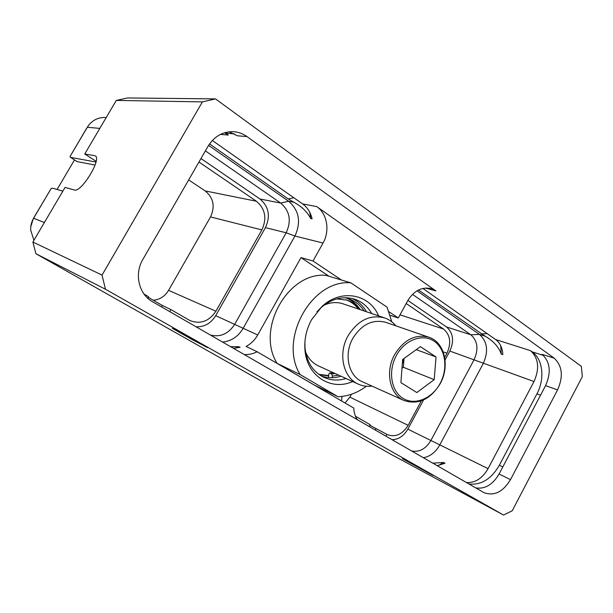 <?xml version="1.0" encoding="UTF-8"?>
<svg xmlns="http://www.w3.org/2000/svg" width="613" height="613" viewBox="0 0 613 613"><rect width="100%" height="100%" fill="white"/><g stroke="black" fill="none" stroke-linecap="round" stroke-linejoin="round"><path stroke-width="0.92" d="M202.405 101.888L116.294 100.417L127.496 97.965L215.515 98.9L202.405 101.888L102.042 275.099L32.887 242.035L65.047 187.432L74.418 189.999C81.062 192.965 101.927 159.005 95.36 155.94L95.858 156.445M503.534 515.035L105.459 289.244L35.929 253.728L390.964 454.302L503.534 515.035L512.223 510.782L582.35 376.597L581.339 366.352L215.515 98.9M105.459 289.244L102.042 275.099M246.97 136.569L554.175 358.176C562.351 365.861 563.485 376.436 557.577 389.899L510.506 479.634C502.951 492.001 494.101 496.338 483.971 492.637L152.453 301.673C138.852 294.301 134.063 274.019 142.829 259.483L208.045 146.277C214.366 136.193 222.963 131.343 233.821 131.718C238.61 132.109 242.986 133.726 246.97 136.569L237.438 135.787L229.101 131.81M116.294 100.417L84.74 153.993L96.141 161.303M35.929 253.728L32.887 242.035M84.74 153.993L94.617 155.641M402.381 458.685L433 475.458L402.381 458.685M180.023 332.399L172.284 328.284L191.854 339.426L207.493 347.617L180.107 332.254M412.557 464.064L421.683 469.236L405.147 460.217L412.603 463.972M190.237 338.437L175.295 329.924L190.237 338.437M183.203 334.024L202.267 344.736L183.241 333.955M62.863 191.141L52.327 188.122L51.14 188.559L33.355 218.489L30.773 226.802M44.366 222.542L33.615 218.236L51.14 188.559M74.518 159.909L57.078 189.486M95.98 162.024L70.487 157.357L70.035 156.545L87.743 126.577M153.311 300.255C159.878 299.573 164.966 296.271 168.575 290.347L210.52 216.933C215.301 206.52 213.523 197.846 205.186 190.919L188.666 179.908M70.487 157.357L77.207 161.617L95.084 165.043M70.035 156.545L86.64 128.24M106.195 117.566L105.375 117.512C98.923 117.259 93.521 119.627 89.192 124.6L87.33 127.259L99.804 128.408M33.355 218.489L33.615 218.236C31.485 221.914 30.504 225.86 30.673 230.074L33.907 240.304M168.575 290.347L215.906 311.22C209.133 321.312 200.528 324.453 190.091 320.63L170.881 309.58L169.724 311.619M215.906 311.22L261.866 229.906C267.122 218.389 265.299 208.834 256.403 201.24L198.972 162.024M196.068 326.798C204.405 327.058 210.949 323.35 215.707 315.664L265.421 227.653C270.67 216.159 268.862 206.612 259.996 199.01L200.98 158.529M161.556 306.914L162.376 305.489L170.881 309.58M222.596 342.077C231.362 341.15 238.196 336.583 243.1 328.384L294.93 236.036C301.289 222.067 299.19 210.474 288.631 201.256L280.731 203.079C289.803 210.941 291.612 220.841 286.179 232.779L234.748 324.239C228.572 333.809 220.465 337.418 210.428 335.073M215.707 315.664L257.721 334.974C254.855 340.008 250.97 343.832 246.081 346.429L257.108 351.747C252.924 353.916 248.617 354.835 244.181 354.513M235.254 348.238L238.871 346.713L240.097 347.31L233.423 348.314M238.871 346.713L230.549 346.659M209.539 143.917L288.317 199.003L293.865 202.244C301.803 206.589 307.419 212.029 310.707 218.557L312.086 218.849C310.645 212.443 307.488 207.462 302.6 203.907L212.328 140.477M425.499 288.041L435.897 290.914L316.752 206.596C327.219 213.684 330.093 230.917 323.051 243.032L313.021 261.008L300.991 257.598L329.112 276.302M208.573 145.381L288.631 201.256L293.865 202.244M224.511 132.768L228.343 135.044L224.956 132.638M468.93 483.986C481.159 485.289 491.304 479.044 499.35 465.275L536.934 393.868C545.041 379.01 542.919 359.149 532.145 351.831L530.475 350.644C538.589 358.161 539.769 368.459 534.007 381.539L488.071 468.646C482.377 478.431 475.152 483.059 466.393 482.523M417.016 290.838L479.466 334.414L485.22 336.246C493.388 340.981 498.729 346.935 501.242 354.107L502.821 354.636C502.476 347.9 500.085 342.882 495.664 339.571L422.893 288.432M475.696 487.887C484.99 489.312 492.783 484.691 499.066 474.033L545.562 385.638C551.394 372.375 550.236 361.938 542.091 354.337L554.175 358.176M412.503 294.37L470.815 334.775L479.466 334.414C487.404 341.571 488.668 351.28 483.236 363.524L439.759 444.984C435.659 452.225 430.203 456.478 423.368 457.742M485.22 336.246L418.495 290.018M407.867 300.447L446.479 326.936L470.815 334.775C477.65 340.889 478.745 349.188 474.102 359.67L430.901 440.433C425.759 448.915 419.33 452.425 411.614 450.969M445.053 359.984L449.842 351.08C454.348 340.943 453.229 332.89 446.479 326.936M437.23 465.727L445.023 463.236L443.544 462.478L438.149 465.635M432.778 463.16L443.544 462.478M257.108 351.747L353.785 408.097C353.977 412.518 355.142 416.373 357.279 419.667M341.947 396.435L341.564 400.979M423.545 399.975L407.844 429.146L488.071 468.646M392.067 439.705C398.596 439.498 403.852 435.981 407.844 429.146M385.891 436.15L386.857 434.364L387.255 434.579C395.385 437.582 402.35 434.494 408.151 425.33L421.315 400.879M443.161 351.854L446.969 353.211L444.693 357.44M446.969 353.211C451.475 343.058 450.348 335.005 443.574 329.051L406.181 303.519M351.456 394.243L349.877 397.14L408.151 425.33M369.884 425.269L386.857 434.364M345.042 403.002L349.877 397.14M375.93 428.763L375.256 430.02M369.195 426.533L370.175 424.732L355.479 416.242M257.721 334.974L300.991 257.598M300.14 374.574C278.126 339.326 311.848 279.107 350.82 282.838L326.001 275.367C288.026 271.636 255.552 329.334 277.107 363.371L300.14 374.574L338.062 396.734C348.115 396.305 357.555 392.81 366.382 386.251M338.062 396.734L314.124 384.949L277.107 363.371M435.897 290.914L430.947 288.562C421.591 286.723 413.798 290.853 407.576 300.968L398.289 317.986L390.282 315.327M398.289 317.986L389.109 311.848M341.487 280.026L313.021 261.008M501.242 354.107L500.729 345.694M391.814 321.84L387.079 307.151L350.82 282.838M352.636 381.531C331.051 391.401 306.446 375.777 304.929 349.502C304.217 339.135 306.439 329.196 311.588 319.695L321.963 306.5C341.043 288.432 369.593 293.918 378.589 315.864M346.023 378.512C338.184 380.888 330.729 380.458 323.649 377.24C312.753 371.67 306.531 361.8 304.99 347.632L304.891 342.276M371.708 313.534C367.616 306.446 361.9 301.65 354.552 299.152C342.813 295.734 331.541 298.654 320.729 307.902L316.99 311.726M366.49 311.764C362.942 305.611 358.092 301.167 351.931 298.431M341.004 376.221C334.208 378.282 327.618 378.198 321.25 375.968M328.606 377.593L328.714 374.405L329.526 373.041L333.211 372.658M332.208 377.7L332.361 376.091L331.61 373.93L329.526 373.041M328.76 375.876L319.442 374.804M318.783 374.336L328.606 375.562M346.682 298.179C351.931 300.362 356.245 303.879 359.639 308.714M305.535 351.9C308.293 358.49 312.615 363.172 318.499 365.938L358.444 384.19C362.704 386.098 367.218 386.734 371.999 386.09M324.047 305.167C330.56 302.263 336.905 301.818 343.081 303.841L384.627 317.909C389.033 319.434 392.757 322.063 395.799 325.802M384.627 317.909C370.106 314.277 357.915 320.247 348.054 335.809C337.755 353.67 343.188 377.853 358.444 384.19M404.013 400.504L362.229 381.692C348.506 376.075 343.609 354.368 352.843 338.338C361.701 324.338 372.65 318.998 385.684 322.315L428.947 337.234C444.617 342.123 450.157 366.084 440.188 383.692C430.372 399.523 418.319 405.132 404.013 400.504C389.799 394.711 384.895 371.7 394.657 354.567C404.013 339.61 415.438 333.832 428.947 337.234M396.381 355.471C404.779 339.824 422.602 333.28 434.035 341.142C445.59 348.782 448.279 368.451 440.119 383.454C432.119 398.565 414.932 405.745 403.086 398.419C391.132 391.324 387.807 371.018 396.381 355.471M402.641 359.479L400.91 382.642L416.832 392.542L434.203 379.669L436.027 356.942L420.395 346.659L402.641 359.479M436.027 356.942L416.258 349.648M402.304 364.022L403.921 358.551M401.982 368.283L403.369 367.279L404.028 358.475M434.203 379.669L403.369 367.279M309.741 212.221L310.707 218.557M259.996 199.01L280.731 203.079L205.393 150.875M144.017 294.056L148.492 296.646L147.641 298.133M148.139 297.267L162.376 305.489M265.421 227.653L286.179 232.779L294.93 236.036L323.051 243.032M302.6 203.907L316.752 206.596M220.442 134.393L228.343 135.044M234.312 133.856L225.737 133.182M543.44 355.433L532.145 351.831M495.664 339.571L530.475 350.644M545.562 385.638L557.577 389.899M499.066 474.033L510.506 479.634M502.806 466.93L499.35 465.275M449.842 351.08L534.007 381.539M400.013 314.829L443.574 329.051M481.251 333.893L487.235 333.648M358.383 309.021C355.096 304.738 351.042 301.688 346.23 299.864C351.126 301.726 355.226 304.791 358.536 309.067M333.357 372.727L329.779 373.087M331.61 373.93L335.188 373.562M360.436 309.718C356.904 305.144 352.483 301.956 347.18 300.163L336.713 298.891M344.483 297.719C352.759 299.259 359.295 303.673 364.091 310.952M338.698 375.164L332.361 376.091M540.536 395.201L536.934 393.868M288.317 199.003L293.796 197.715M210.52 216.933L261.866 229.906M205.186 190.919L256.403 201.24M304.99 347.632L304.929 349.502M320.729 307.902L321.963 306.5"/></g></svg>

